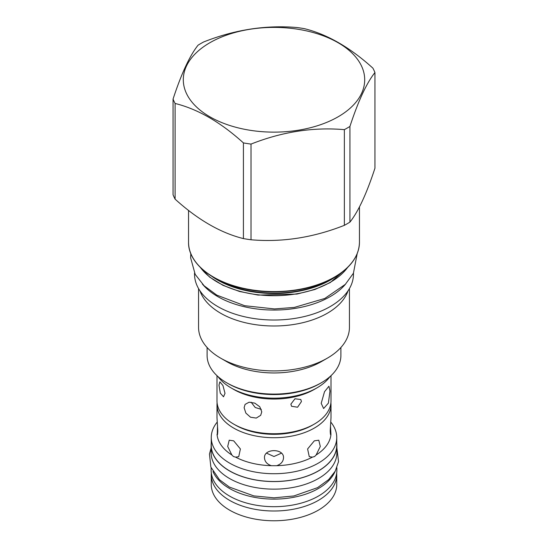 <?xml version="1.0" encoding="UTF-8"?>
<svg xmlns="http://www.w3.org/2000/svg" width="548" height="548" viewBox="0 0 548 548"><rect width="100%" height="100%" fill="white"/><g stroke="black" fill="none" stroke-linecap="round" stroke-linejoin="round"><path stroke-width="0.82" d="M321.306 361.646L327.348 358.159L321.306 361.646A66.897 38.62 0 0 1 226.694 361.646L220.652 358.159A75.446 43.559 0 0 0 327.348 358.159L327.348 358.159A75.446 43.559 180 0 0 349.446 327.362L349.446 288.556M207.103 347.494L207.103 355.467A66.897 38.62 0 0 0 226.694 382.778L228.078 383.573A64.945 37.497 0 0 0 319.922 383.579A64.945 37.497 0 0 0 319.922 383.573L321.306 382.778A66.897 38.62 0 0 0 340.897 355.467L340.897 347.494M226.694 382.778A66.897 38.62 0 0 0 321.306 382.778L319.922 383.573M198.554 288.556L198.554 327.362A75.446 43.559 0 0 0 220.652 358.159M348.035 290.81A75.446 43.559 180 0 1 327.348 313.237A75.446 43.559 0 0 1 251.998 324.101A75.446 43.559 0 0 1 199.965 290.81M353.474 273.13L353.474 274.13A79.474 45.881 180 0 1 304.414 316.525A79.474 45.881 180 0 1 217.803 306.579A79.474 45.881 0 0 1 194.526 274.13L194.526 273.13M345.651 284.015A79.474 45.881 180 0 1 217.803 296.612A79.474 45.881 0 0 1 202.349 284.015M173.058 99.072L173.058 194.752A103.517 59.766 0 0 0 175.1 199.143C197.876 219.789 220.652 232.934 243.422 238.592A103.517 59.766 0 0 0 251.025 239.771C282.138 242.449 313.251 237.633 344.363 225.331A103.517 59.766 0 0 0 347.199 223.755A103.517 59.766 180 0 0 349.932 222.118C358.269 211.644 366.605 193.684 374.942 168.229L374.942 72.548A103.517 59.766 0 0 0 372.9 68.157C350.124 47.512 327.348 34.366 304.578 28.708A103.517 59.766 0 0 0 296.975 27.53C265.862 24.852 234.75 29.667 203.637 41.97A103.517 59.766 0 0 0 200.801 43.545A103.517 59.766 0 0 0 198.068 45.183C189.731 55.656 181.395 73.617 173.058 99.072A103.517 59.766 0 0 0 175.1 103.462C197.876 109.114 220.652 122.266 243.422 142.912A103.517 59.766 0 0 0 251.025 144.083C282.138 131.78 313.251 126.965 344.363 129.65A103.517 59.766 0 0 0 347.199 128.068A103.517 59.766 0 0 0 349.932 126.43C358.269 100.976 366.605 83.015 374.942 72.548M349.932 222.118L349.932 126.43M344.363 225.331L344.363 129.65M209.863 42.737A90.701 52.368 0 0 0 209.863 116.793A90.701 52.368 0 0 0 338.137 116.793A90.701 52.368 0 0 0 338.137 42.737A90.701 52.368 0 0 0 209.863 42.737M175.1 199.143L175.1 103.462M243.422 238.592L243.422 142.912M251.025 239.771L251.025 144.083M217.946 376.551A60.67 35.031 0 0 0 231.098 387.909A60.67 35.031 0 0 0 231.098 387.916L233.688 389.409L231.098 387.909A60.67 35.031 180 0 0 316.902 387.909A60.67 35.031 180 0 0 330.054 376.551M316.902 387.909L314.312 389.409A57.013 32.914 180 0 1 233.688 389.409M216.987 375.675L216.987 400.821A57.013 32.914 0 0 0 233.688 424.097L235.414 425.09L233.688 424.097A57.013 32.914 0 0 0 314.312 424.097A57.013 32.914 0 0 0 331.013 400.821L331.013 375.675M225.009 393.327L222.94 385.504L219.871 381.846L218.995 385.155L220.289 393.169L223.529 396.786L225.009 393.327M314.312 424.097L312.586 425.09A54.567 31.503 180 0 1 235.414 425.09M321.203 403.328L324.526 391.704L328.944 386.21L329.985 391.087L328.396 403.129L323.608 408.534L321.203 403.328M261.773 411.836L259.793 406.78L254.786 403.129L249.114 402.198L245.079 404.41L244.113 407.719L245.867 413.103L250.539 417.234L256.272 418.076L260.677 415.329L261.773 411.836M301.441 401.561L300.811 399.492L294.947 398.786L290.878 404.15L291.563 406.294L297.585 407.212L301.441 401.561M251.114 402.177L255.21 407.486L261.314 409.377M217.097 402.814A57.013 32.914 0 0 0 216.987 404.808A57.013 32.914 0 0 0 233.688 428.084A57.013 32.914 0 0 0 295.817 435.215A57.013 32.914 0 0 0 331.013 404.808A57.013 32.914 0 0 0 330.903 402.814M233.688 440.839L240.394 448.963L238.729 456.696L235.578 457.135L233.427 456.539L231.879 454.998L227.701 446.483L229.208 440.208L233.688 440.839M312.422 457.135L309.271 456.696L307.606 448.963L314.312 440.839L318.792 440.208L320.299 446.483L316.121 454.998L314.573 456.539L312.422 457.135A57.013 32.914 180 0 1 276.617 465.697L271.383 465.697A57.013 32.914 180 0 1 235.578 457.135M271.383 465.697C267.04 464.245 264.739 461.608 264.479 457.792C263.896 448.264 284.104 448.271 283.522 457.792C283.261 461.608 280.96 464.245 276.617 465.697M330.478 425.344L330.951 434.324A57.013 32.914 180 0 1 316.121 454.998M331.013 404.808L331.013 417.569L330.211 430.838C330.355 434.42 330.602 435.585 330.951 434.324L330.745 434.865M217.255 434.865L217.522 425.344M231.879 454.998A57.013 32.914 0 0 1 217.049 434.324C217.398 435.585 217.645 434.42 217.789 430.838L216.987 417.569L216.987 404.808M330.752 422.049A62.746 36.23 180 0 1 336.746 437.503A62.746 36.23 180 0 1 298.009 470.972A62.746 36.23 180 0 1 229.633 463.115A62.746 36.23 180 0 1 211.254 437.503A62.746 36.23 180 0 1 217.248 422.049M266.527 453.155L273.973 456.511L281.473 453.155M336.746 437.503L336.746 445.277A62.746 36.23 180 0 1 298.009 478.747A62.746 36.23 180 0 1 229.633 470.89A62.746 36.23 180 0 1 211.254 445.277L211.254 437.503M211.254 443.017A62.869 36.298 0 0 0 211.131 445.277A62.869 36.298 0 0 0 229.544 470.944A62.869 36.298 180 0 0 298.057 478.808A62.869 36.298 180 0 0 336.869 445.277L336.869 452.854A62.869 36.298 180 0 1 298.057 486.384A62.869 36.298 180 0 1 229.544 478.514A62.869 36.298 0 0 1 211.131 452.854L211.131 445.277M336.746 443.017A62.869 36.298 180 0 1 336.869 445.277M212.98 471.568A62.869 36.298 0 0 0 229.544 488.487A62.869 36.298 180 0 0 290.83 497.79A62.869 36.298 180 0 0 335.013 471.568M211.131 467.759L211.131 470.396A62.869 36.298 0 0 0 229.544 496.056A62.869 36.298 180 0 0 298.057 503.927A62.869 36.298 180 0 0 336.869 470.396L336.869 467.759M211.316 473.171A62.746 36.23 0 0 0 211.254 474.78A62.746 36.23 0 0 0 229.633 500.393A62.746 36.23 180 0 0 298.009 508.249A62.746 36.23 180 0 0 336.746 474.78L336.746 484.548A62.746 36.23 180 0 1 298.009 518.018A62.746 36.23 180 0 1 229.633 510.161A62.746 36.23 0 0 1 211.254 484.548L211.254 474.78M336.684 473.171A62.746 36.23 180 0 1 336.746 474.78M347.542 267.554A79.837 46.094 180 0 1 330.451 282.206A79.837 46.094 180 0 1 200.458 267.554M211.734 276.267A79.837 46.094 0 0 0 330.451 280.014A79.837 46.094 0 0 0 336.267 276.267M215.864 278.651A80.001 46.19 0 0 0 330.567 279.583A80.001 46.19 0 0 0 332.136 278.651M188.546 242.237C188.06 262.492 211.295 281.973 244.189 288.775C274.658 295.578 311.415 290.961 334.273 277.459C350.727 267.664 359.118 255.923 359.454 242.237A85.454 49.334 180 0 1 334.424 277.124A85.454 49.334 180 0 1 241.298 287.816A85.454 49.334 180 0 1 188.546 242.237L188.546 210.391M347.918 267.184L330.3 282.542L314.84 289.502L296.92 294.071L258.087 295.091L239.524 291.481L223.043 285.357L209.624 277.096L200.082 267.184M359.454 242.237L359.454 206.897M211.131 447.915L209.459 454.059L210.864 467.074L219.44 479.699L229.427 487.09L253.799 495.899L274 497.837L293.865 495.961L317.573 487.658L328.608 479.651L335.232 471.191L338.541 461.615L336.869 447.915M357.186 253.614L353.426 273.219L345.363 284.316L324.786 298.468L294.345 307.414L274.493 308.935L244.682 305.716L216.809 295.139L204.109 285.768L195.198 274.397L190.629 257.834L190.814 253.614"/></g></svg>
